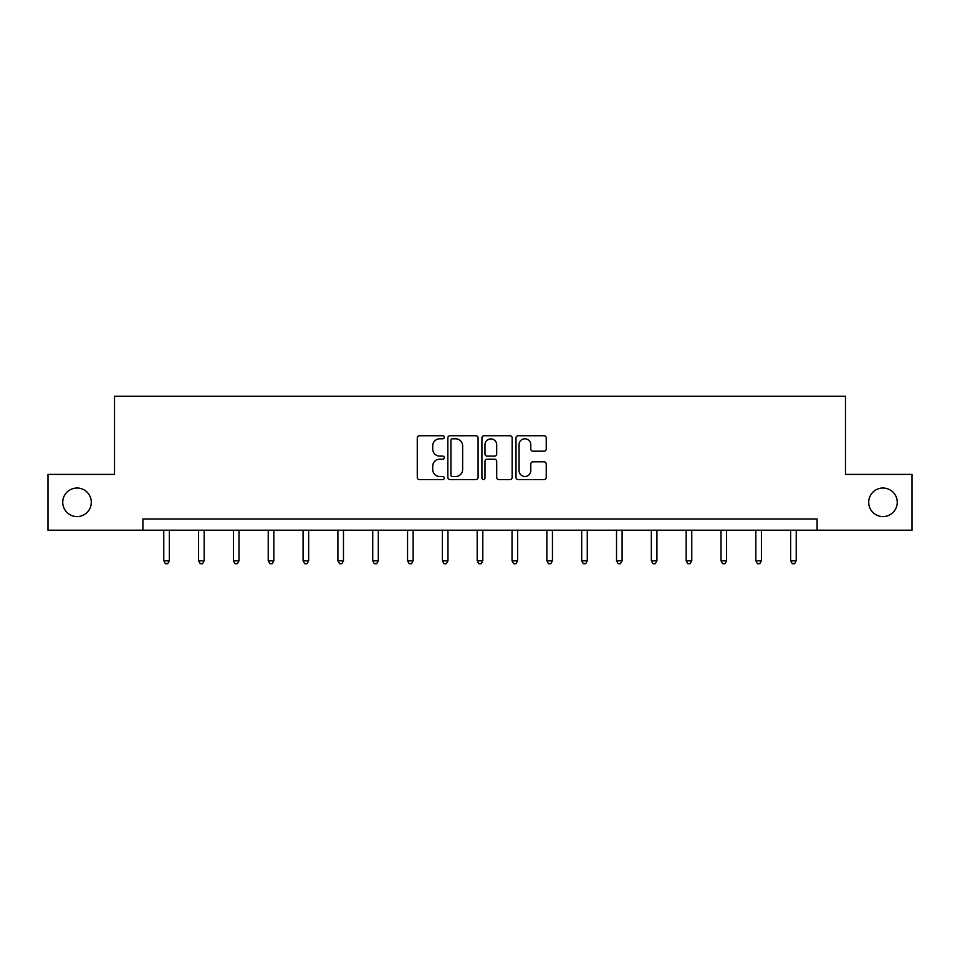 <?xml version="1.0" encoding="UTF-8"?>
<svg xmlns="http://www.w3.org/2000/svg" width="960" height="960" viewBox="0 0 960 960"><rect width="100%" height="100%" fill="white"/><g stroke="black" fill="none" stroke-linecap="round" stroke-linejoin="round"><path stroke-width="1.44" d="M444.276 437.268A1.536 1.536 0 0 0 442.752 435.744L419.46 435.744A2.196 2.196 0 0 0 417.276 437.928L417.276 477.372A2.196 2.196 0 0 0 419.46 479.568L442.752 479.568A1.536 1.536 0 0 0 444.276 478.032A1.536 1.536 0 0 0 442.752 476.496L439.728 476.496A7.008 7.008 0 0 1 432.72 469.488L432.72 466.2A7.008 7.008 0 0 1 439.728 459.192L442.752 459.192A1.536 1.536 0 0 0 444.276 457.656A1.536 1.536 0 0 0 442.752 456.12L439.728 456.12A7.008 7.008 0 0 1 432.72 449.1L432.72 445.824A7.008 7.008 0 0 1 439.728 438.804L442.752 438.804A1.536 1.536 0 0 0 444.276 437.268M868.692 502.308A14.292 14.292 0 0 0 882.972 516.588A14.292 14.292 0 0 0 897.264 502.308A14.292 14.292 0 0 0 882.972 488.016A14.292 14.292 0 0 0 868.692 502.308M62.736 502.308A14.292 14.292 0 0 0 77.028 516.588A14.292 14.292 0 0 0 91.308 502.308A14.292 14.292 0 0 0 77.028 488.016A14.292 14.292 0 0 0 62.736 502.308M544.044 451.188A2.196 2.196 0 0 0 546.24 448.992L546.24 437.928A2.196 2.196 0 0 0 544.044 435.744L518.184 435.744A2.196 2.196 0 0 0 515.988 437.928L515.988 477.372A2.196 2.196 0 0 0 518.184 479.568L544.044 479.568A2.196 2.196 0 0 0 546.24 477.372L546.24 464.004A2.196 2.196 0 0 0 544.044 461.82L532.98 461.82A2.196 2.196 0 0 0 530.784 464.004L530.784 470.64A5.868 5.868 0 0 1 524.928 476.496A5.868 5.868 0 0 1 519.06 470.64L519.06 444.672A5.868 5.868 0 0 1 524.928 438.804A5.868 5.868 0 0 1 530.784 444.672L530.784 448.992A2.196 2.196 0 0 0 532.98 451.188L544.044 451.188M142.884 530.208L48 530.208L48 474.396L114.528 474.396L114.528 396.252L845.472 396.252L845.472 474.396L912 474.396L912 530.208L817.116 530.208L817.116 519.048L142.884 519.048L142.884 530.208L817.116 530.208M478.08 437.928A2.196 2.196 0 0 0 475.896 435.744L450.036 435.744A2.196 2.196 0 0 0 447.84 437.928L447.84 477.372A2.196 2.196 0 0 0 450.036 479.568L475.896 479.568A2.196 2.196 0 0 0 478.08 477.372L478.08 437.928M484.104 435.744L509.964 435.744A2.196 2.196 0 0 1 512.16 437.928L512.16 477.372A2.196 2.196 0 0 1 509.964 479.568L498.9 479.568A2.196 2.196 0 0 1 496.704 477.372L496.704 461.376A2.196 2.196 0 0 0 494.52 459.192L487.176 459.192A2.196 2.196 0 0 0 484.98 461.376L484.98 478.032A1.536 1.536 0 0 1 483.456 479.568A1.536 1.536 0 0 1 481.92 478.032L481.92 437.928A2.196 2.196 0 0 1 484.104 435.744M452.448 438.804A1.536 1.536 0 0 0 450.912 440.34L450.912 474.96A1.536 1.536 0 0 0 452.448 476.496L455.616 476.496A7.008 7.008 0 0 0 462.636 469.488L462.636 445.824A7.008 7.008 0 0 0 455.616 438.804L452.448 438.804M496.704 444.78A5.868 5.868 0 0 0 490.848 438.912A5.868 5.868 0 0 0 484.98 444.78L484.98 453.924A2.196 2.196 0 0 0 487.176 456.12L494.52 456.12A2.196 2.196 0 0 0 496.704 453.924L496.704 444.78M163.764 530.208L163.764 560.844L169.344 560.844L169.344 530.208M169.344 560.844L167.664 563.748L165.432 563.748L163.764 560.844M198.588 530.208L198.588 560.844L204.168 560.844L204.168 530.208M204.168 560.844L202.488 563.748L200.256 563.748L198.588 560.844M233.412 530.208L233.412 560.844L238.992 560.844L238.992 530.208M238.992 560.844L237.324 563.748L235.092 563.748L233.412 560.844M268.236 530.208L268.236 560.844L273.828 560.844L273.828 530.208M273.828 560.844L272.148 563.748L269.916 563.748L268.236 560.844M303.072 530.208L303.072 560.844L308.652 560.844L308.652 530.208M308.652 560.844L306.972 563.748L304.74 563.748L303.072 560.844M337.896 530.208L337.896 560.844L343.476 560.844L343.476 530.208M343.476 560.844L341.808 563.748L339.576 563.748L337.896 560.844M372.72 530.208L372.72 560.844L378.312 560.844L378.312 530.208M378.312 560.844L376.632 563.748L374.4 563.748L372.72 560.844M407.556 530.208L407.556 560.844L413.136 560.844L413.136 530.208M413.136 560.844L411.456 563.748L409.224 563.748L407.556 560.844M442.38 530.208L442.38 560.844L447.96 560.844L447.96 530.208M447.96 560.844L446.292 563.748L444.06 563.748L442.38 560.844M477.204 530.208L477.204 560.844L482.796 560.844L482.796 530.208M482.796 560.844L481.116 563.748L478.884 563.748L477.204 560.844M512.04 530.208L512.04 560.844L517.62 560.844L517.62 530.208M517.62 560.844L515.94 563.748L513.708 563.748L512.04 560.844M546.864 530.208L546.864 560.844L552.444 560.844L552.444 530.208M552.444 560.844L550.776 563.748L548.544 563.748L546.864 560.844M581.688 530.208L581.688 560.844L587.28 560.844L587.28 530.208M587.28 560.844L585.6 563.748L583.368 563.748L581.688 560.844M616.524 530.208L616.524 560.844L622.104 560.844L622.104 530.208M622.104 560.844L620.424 563.748L618.192 563.748L616.524 560.844M651.348 530.208L651.348 560.844L656.928 560.844L656.928 530.208M656.928 560.844L655.26 563.748L653.028 563.748L651.348 560.844M686.172 530.208L686.172 560.844L691.764 560.844L691.764 530.208M691.764 560.844L690.084 563.748L687.852 563.748L686.172 560.844M721.008 530.208L721.008 560.844L726.588 560.844L726.588 530.208M726.588 560.844L724.908 563.748L722.676 563.748L721.008 560.844M755.832 530.208L755.832 560.844L761.412 560.844L761.412 530.208M761.412 560.844L759.744 563.748L757.512 563.748L755.832 560.844M790.656 530.208L790.656 560.844L796.236 560.844L796.236 530.208M796.236 560.844L794.568 563.748L792.336 563.748L790.656 560.844"/></g></svg>
